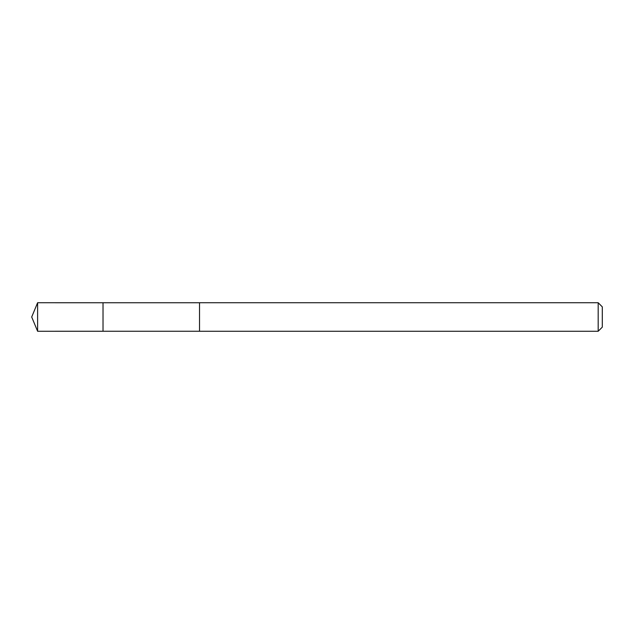 <?xml version="1.0" encoding="UTF-8"?>
<svg xmlns="http://www.w3.org/2000/svg" width="634" height="634" viewBox="0 0 634 634"><rect width="100%" height="100%" fill="white"/><g stroke="black" fill="none" stroke-linecap="round" stroke-linejoin="round"><path stroke-width="0.95" d="M103.025 331.257L103.025 302.743L37.612 302.735L37.612 331.265L103.025 331.257L103.025 302.743L199.52 302.751L199.52 331.249L37.612 331.265L31.7 317L37.612 331.265M199.52 329.902L199.52 331.265L598.179 331.265L598.179 302.735L199.52 302.735L199.52 329.902M598.179 302.735L602.3 306.856L602.3 327.144L598.179 331.265M31.7 317L37.612 302.735"/></g></svg>
